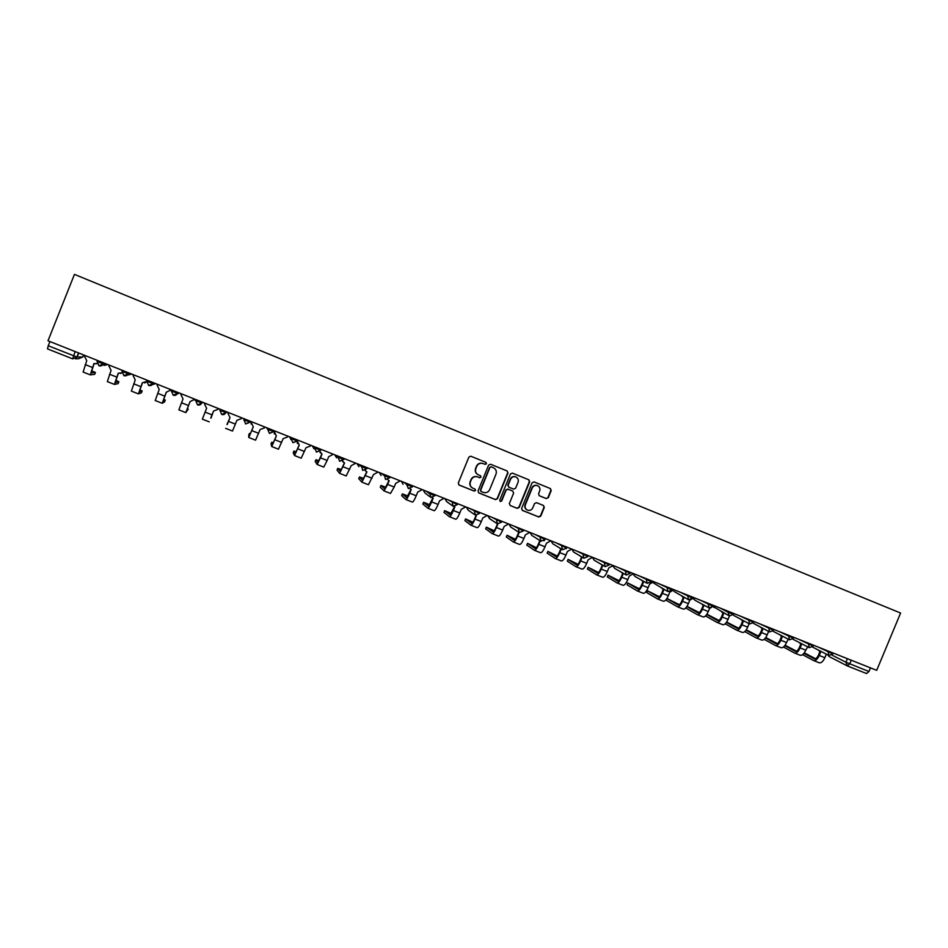 <?xml version="1.0" encoding="UTF-8"?>
<svg xmlns="http://www.w3.org/2000/svg" width="948" height="948" viewBox="0 0 948 948"><rect width="100%" height="100%" fill="white"/><g stroke="black" fill="none" stroke-linecap="round" stroke-linejoin="round"><path stroke-width="1.42" d="M486.478 463.75L485.909 462.351L470.824 456.213L468.869 457.102L458.299 483.042L459.128 485.056L474.19 491.088L475.588 490.483L475.007 489.073L473.064 488.291C470.421 486.893 469.544 484.76 470.409 481.88L471.286 479.724C472.685 477.057 474.806 476.121 477.65 476.927L479.641 477.733L481.027 477.117L480.458 475.718L478.515 474.924C475.884 473.55 474.995 471.405 475.86 468.502L476.749 466.345C478.112 463.714 480.198 462.778 483.018 463.525L485.115 464.366L486.478 463.75M477.993 474.675C475.541 473.242 474.747 471.132 475.6 468.371L476.477 466.215C477.839 463.584 479.925 462.648 482.733 463.394L484.831 464.247L486.206 463.631L485.755 462.28M458.796 484.866L473.917 490.934L475.315 490.317L475.007 489.073M472.305 487.912C470.03 486.419 469.319 484.369 470.149 481.726L471.026 479.57C472.424 476.915 474.533 475.991 477.377 476.785L479.368 477.591L480.755 476.974L480.387 475.695M545.989 498.447L548.276 497.736L551.215 490.566L550.421 488.576L534.044 481.916L532.112 482.793L521.625 508.448L522.419 510.427L538.796 516.992L540.751 516.127L544.294 507.464L543.5 505.485L536.509 502.665L534.542 503.53L532.788 507.832C531.615 510.06 529.849 510.83 527.503 510.143C525.358 509.005 524.647 507.239 525.358 504.857L532.266 487.971C533.404 485.791 535.122 485.009 537.433 485.625C539.661 486.739 540.407 488.528 539.685 490.981L538.535 493.79L539.341 495.768L546.321 498.601L547.932 497.57L550.859 490.4L550.219 488.493M522.111 510.249L538.452 516.802L540.419 515.937L543.951 507.287L543.417 505.462M876.699 670.343L48.004 340.782L74.454 274.387L900.6 613.036L876.699 670.343M507.986 472.993L507.168 470.99L490.59 464.247L488.599 465.113L478.053 490.969L478.87 492.96L495.484 499.632L497.463 498.755L507.986 472.993L507.014 470.931M478.55 492.782L495.188 499.454L497.179 498.589L507.678 472.862M512.418 473.123L528.877 479.818L529.683 481.809L519.196 507.476L517.217 508.341L510.178 505.521L509.36 503.53L513.626 493.102L512.809 491.111L508.116 489.215L506.149 490.092L501.705 500.959L500.307 501.563L499.75 500.165L510.439 473.988L512.382 473.111M870.477 667.878L868.961 671.528L866.543 673.542L847.417 665.958L866.543 673.542M72.629 358.842L47.483 348.888L48.241 345.759L76.918 357.017L82.796 356.981M49.924 341.541L48.241 345.759M500.307 501.563L501.705 500.959M491.005 466.748L489.926 467.494L480.672 490.187L481.24 491.585L483.29 492.403C486.146 493.221 488.267 492.296 489.678 489.63L495.994 474.142C496.859 471.251 495.982 469.106 493.363 467.719L491.005 466.748L489.926 467.494M480.968 491.42L480.399 490.021L489.642 467.364M491.04 466.76L493.079 467.589M510.178 505.521L516.897 508.164L518.876 507.299L529.351 481.667L528.7 479.747M512.726 491.076L507.808 489.061L505.841 489.938L501.409 500.793M518.046 482.283C518.769 479.818 518.011 478.029 515.771 476.903C513.437 476.287 511.707 477.069 510.569 479.261L508.128 485.234L508.946 487.225L513.626 489.121L515.605 488.256L518.046 482.283M515.842 476.939L515.451 476.773C513.129 476.145 511.399 476.927 510.261 479.119L510.569 479.261M508.732 487.118L507.82 485.08L510.261 479.119M539.104 495.65L545.977 498.435M537.48 485.649L537.101 485.471C534.791 484.866 533.072 485.637 531.935 487.817L532.266 487.971M526.934 509.858C524.967 508.673 524.339 506.943 525.038 504.68L531.935 487.817M94.682 374.306L95.416 372.469L91.446 370.704M84.929 355.464L84.573 356.365L86.742 360.702L83.116 372.054L90.214 374.851L83.116 372.054M96.969 363.546L93.935 363.558L90.273 374.887L94.67 374.341M96.992 363.629L95.772 363.878M95.416 372.469L91.055 372.955L94.136 363.629M118.145 383.596L118.879 381.748L115.68 380.278M109.293 365.158L108.937 366.046L111.082 370.36L107.325 381.617L114.459 384.426L118.133 383.62M121.794 372.837L118.227 373.204L114.435 384.426L107.325 381.617M121.806 372.931L120.313 373.488M118.879 381.748L115.206 382.494L118.393 373.263M146.644 381.499L142.33 382.767L138.408 393.894L141.418 392.828L142.164 390.967L139.735 389.806M133.478 374.768L133.123 375.657L135.244 379.958L131.357 391.109L138.372 393.87M146.573 381.783L144.771 382.968M142.164 390.967L139.178 391.974L142.461 382.814M138.408 393.894L131.357 391.109M171.15 389.758L166.256 392.259L162.203 403.291L164.525 401.964L165.272 400.103L163.601 399.262M157.463 384.307L157.107 385.196L159.217 389.474L155.199 400.53L162.179 403.267L155.199 400.53M170.723 390.612L171.078 389.723M165.272 400.103L162.973 401.371L166.338 392.294M194.826 399.167L189.991 401.679L185.808 412.617L188.214 409.181L187.266 408.659M181.281 393.787L180.926 394.664L183.011 398.918L178.864 409.868L185.82 412.605L178.864 409.868M194.423 400.032L194.778 399.155M188.214 409.181L186.578 410.709L190.038 401.703M210.989 418.198L213.549 411.041L210.752 418.021M204.91 403.184L204.555 404.061L206.617 408.28L202.351 419.146L209.235 421.86L202.351 419.146M213.537 411.029L217.945 409.382L218.301 408.505M218.313 408.505L217.945 409.382M227.224 424.538L230.032 417.582M227.923 413.589L228.35 412.499L227.994 413.375L230.044 417.582L226.951 424.503M241.645 417.795L241.302 418.672L236.917 420.308L232.497 431.056L225.66 428.342M251.623 421.753L251.267 422.63L253.294 426.813L248.791 437.49L248.708 435.227M250.45 433.663L249.443 433.402L249.549 435.606L253.246 426.801M264.824 427.003L264.468 427.88L260.108 429.527L255.569 440.168L248.779 437.478L255.569 440.168M251.054 423.981L251.267 422.63M251.576 421.741L251.267 422.535M274.719 430.949L274.363 431.814L276.366 435.973L271.744 446.555L271.033 444.043M273.486 442.752L271.756 442.242L272.503 444.671L276.283 435.938M287.813 436.151L287.469 437.016L283.132 438.663L278.475 449.21L271.768 446.555L278.475 449.21M274.316 433.971L274.363 431.814M274.636 430.913L274.327 431.696M290.503 437.218L292.932 442.716L297.281 441.021L299.272 445.062L294.532 455.55L293.205 452.8M296.345 451.781L293.927 451.011L295.278 453.677L299.153 445.015M310.636 445.228L310.292 446.093L305.991 447.729L301.215 458.192L294.567 455.561M297.459 443.581L297.139 440.998M319.038 460.752L315.933 459.709L315.198 461.522L317.142 464.484L320.483 457.837L327.155 460.479L323.778 467.103L317.189 464.496L323.778 467.103M319.82 451.331L322 454.092L320.483 457.837M333.293 454.234L328.672 456.735L327.155 460.479M315.933 459.709L317.888 462.624L321.846 454.033M320.4 452.931L319.737 451.414M342.524 460.989L344.562 463.051L339.597 473.348L337.05 470.125M341.553 469.663L337.772 468.359L340.344 471.488L344.373 462.968M355.773 463.181L351.175 465.669L346.186 475.955L339.657 473.36M343.129 462.091L342.453 461.036M365.134 470.386L366.947 471.938L361.875 482.153L358.747 478.693M363.89 478.515L359.458 476.939L362.622 480.304L366.734 471.855M378.098 472.057L373.524 474.545L368.416 484.736L361.946 482.165M365.655 471.12L365.075 470.421M386.061 487.319L380.989 485.459L380.267 487.236L383.999 490.886L387.673 484.452L394.202 487.047L390.481 493.446L384.07 490.91L390.481 493.446M387.625 479.629L389.178 480.755L387.673 484.452M400.246 480.861L395.707 483.35L394.202 487.047M380.989 485.459L384.734 489.038L388.929 480.66M409.974 488.718L411.242 489.512L409.749 493.197C407.972 497.392 406.704 499.513 405.945 499.56L401.668 495.65M408.067 496.077L402.367 493.908L406.692 497.724L410.97 489.405M422.239 489.606L417.713 492.083L416.219 495.768C414.442 499.952 413.162 502.061 412.392 502.108L406.04 499.584M432.205 497.712L433.141 498.21L431.648 501.883C429.871 506.054 428.567 508.152 427.749 508.164L422.891 504.028M429.871 504.81L423.59 502.31L428.484 506.339L432.833 498.091M444.067 498.293L439.576 500.757L438.083 504.431C436.293 508.602 434.99 510.688 434.148 510.688L427.844 508.199M454.329 506.588L454.886 506.836L453.393 510.498C451.615 514.657 450.276 516.719 449.388 516.707L443.972 512.358M451.473 513.567L444.671 510.652L450.11 514.883L454.542 506.706M465.729 506.907L461.261 509.372L459.78 513.022C457.991 517.181 456.652 519.243 455.739 519.22L449.494 516.743L455.739 519.22M476.441 515.404L474.984 519.054C473.194 523.189 471.82 525.239 470.86 525.192L464.899 520.63M472.922 522.23L465.598 518.923L471.594 523.379C472.305 523.403 473.325 521.886 474.652 518.817L476.062 515.356M487.236 515.463L482.805 517.928L481.311 521.566C479.534 525.69 478.148 527.74 477.164 527.681L470.978 525.228M497.842 524.043L496.408 527.538C494.619 531.662 493.221 533.688 492.19 533.617L485.684 528.83M494.228 530.797L486.371 527.147L492.913 531.804C493.683 531.852 494.726 530.347 496.053 527.289L497.439 523.9M508.59 523.96L504.182 526.413L502.701 530.039C500.911 534.151 499.501 536.165 498.447 536.094L492.32 533.653M519.113 532.48L517.679 535.976C515.902 540.076 514.456 542.078 513.366 541.983L506.327 536.983M515.38 539.282L507.085 535.253L514.089 540.17C514.894 540.241 515.961 538.76 517.288 535.715L518.71 532.231M529.79 532.385L525.405 534.838L523.924 538.452C522.135 542.54 520.689 544.543 519.575 544.436L513.496 542.019M530.122 532.515L531.804 535.419L540.289 540.739L538.808 544.342C537.018 548.43 535.537 550.409 534.388 550.278L526.815 545.088M536.378 547.695L527.562 543.346L535.099 548.477C535.964 548.572 537.054 547.103 538.381 544.069L539.827 540.55M539.068 539.969L540.076 540.656M550.847 540.751L546.475 543.204L545.005 546.795C543.216 550.871 541.735 552.85 540.55 552.72L534.53 550.326M539.412 540.289L538.642 539.708M559.865 548.098L561.24 549.07L559.77 552.648C557.981 556.713 556.476 558.668 555.255 558.526L547.162 553.122M557.246 556.038L547.897 551.392L555.966 556.725C556.879 556.843 557.993 555.386 559.32 552.376L560.766 548.856M571.739 549.07L567.402 551.511L565.932 555.09C564.131 559.154 562.614 561.098 561.382 560.943L555.409 558.573M560.398 548.619L559.415 547.826M580.591 556.227L582.06 557.329L580.591 560.896C578.801 564.949 577.261 566.88 575.969 566.703L567.342 561.192L568.042 559.462L576.68 564.925C577.64 565.055 578.79 563.61 580.117 560.612L581.551 557.104M577.96 564.309L568.077 559.379L567.342 561.192M592.488 557.317L588.163 559.758L586.705 563.325C584.904 567.366 583.364 569.298 582.048 569.108L576.135 566.762M581.231 556.891L580.117 555.943M601.198 564.333L602.727 565.529L601.257 569.096C599.468 573.125 597.892 575.033 596.541 574.832L587.428 569.025L588.092 567.39L597.252 573.054C598.259 573.196 599.42 571.774 600.759 568.788L602.193 565.292M598.52 572.509L588.127 567.307L587.404 569.132M613.083 565.506L608.794 567.935L607.324 571.502C605.535 575.519 603.947 577.427 602.584 577.214L596.719 574.891M601.909 565.103L600.7 564.036M621.675 572.391L623.239 573.682L621.781 577.225C619.992 581.231 618.38 583.127 616.97 582.902L607.336 576.905L608.012 575.27L617.681 581.124C618.724 581.29 619.921 579.892 621.248 576.917L622.694 573.422M618.949 580.65L608.035 575.187L607.336 577M633.537 573.647L629.271 576.064L627.813 579.607C626.012 583.613 624.4 585.497 622.966 585.271L617.148 582.961M622.433 573.256L621.141 572.082M642.021 580.413L643.621 581.764L642.163 585.295C640.362 589.289 638.727 591.161 637.257 590.912L627.126 584.833L627.777 583.079M639.225 588.72L627.813 583.008L637.957 589.146C639.059 589.324 640.267 587.938 641.606 584.975L643.04 581.491M653.847 581.716L649.593 584.134L648.148 587.665C646.346 591.659 644.699 593.519 643.218 593.258L643.147 593.223M642.851 581.373L641.464 580.093M662.237 588.388L663.849 589.798L662.391 593.318C660.602 597.299 658.931 599.148 657.402 598.863L646.785 592.595L647.413 590.853M659.37 596.73L647.448 590.77L658.102 597.098C659.239 597.311 660.472 595.937 661.811 592.986L663.245 589.514M674.004 589.739L669.786 592.156L668.34 595.676C666.539 599.646 664.856 601.482 663.316 601.198L663.245 601.162M663.114 589.431L661.657 588.056M682.311 596.316L683.935 597.773L682.489 601.281C680.688 605.239 678.993 607.064 677.405 606.767L666.314 600.321L666.918 598.567M679.372 604.694L666.906 598.484M666.871 598.532L678.104 605.014C679.278 605.227 680.545 603.876 681.873 600.937L683.307 597.465M694.031 597.702L689.836 600.108L688.39 603.615C686.589 607.573 684.883 609.386 683.271 609.078L683.2 609.043M683.235 597.418L681.695 595.984M699.233 612.586L686.98 606.353M702.243 604.196L703.878 605.689L702.444 609.185C700.631 613.131 698.913 614.932 697.266 614.612L685.724 608M709.697 608.106L708.298 611.507C706.497 615.442 704.755 617.243 703.096 616.911L703.013 616.875M710.123 608.154L713.915 605.606M686.85 606.542L697.953 612.858C699.186 613.095 700.465 611.756 701.804 608.829L703.226 605.369M703.203 605.357L701.615 603.852M718.951 620.419L706.888 614.221M722.056 612.017L723.691 613.557L722.246 617.03C720.444 620.964 718.691 622.753 716.984 622.398L705.549 615.927M720.516 608.237L727.993 612.218L729.45 615.999L728.064 619.34C726.263 623.263 724.497 625.04 722.779 624.685L722.696 624.649M706.71 614.494L717.683 620.656C718.951 620.916 720.243 619.589 721.582 616.674L723.016 613.226L721.392 611.661M738.539 628.192L726.654 622.042M741.715 619.802L743.362 621.355L741.917 624.827C740.115 628.737 738.338 630.503 736.572 630.136L725.22 623.796M749.098 623.737L747.699 627.114C745.886 631.024 744.097 632.79 742.32 632.399L742.237 632.363M726.417 622.386L737.26 628.394C738.575 628.666 739.89 627.363 741.241 624.459L742.663 621.023M742.734 621.059L741.028 619.435M757.985 635.918L746.277 629.804M761.256 627.529L762.891 629.116L761.457 632.577C759.656 636.464 757.843 638.217 756.018 637.814L744.773 631.605M768.615 631.415L767.193 634.84C765.391 638.727 763.567 640.469 761.73 640.066L761.647 640.03M746.005 630.207L756.705 636.084C758.056 636.381 759.407 635.077 760.746 632.186L762.168 628.761M762.287 628.832L760.545 627.149M777.301 643.585L765.759 637.53M780.654 635.207L782.29 636.819L780.856 640.255C779.055 644.13 777.218 645.861 775.346 645.446L764.183 639.343M788.262 639.177L786.556 642.519C784.743 646.382 782.894 648.112 781.01 647.685L780.927 647.638M765.451 637.98L776.021 643.716C777.419 644.024 778.782 642.744 780.121 639.864L781.543 636.452M781.709 636.535L779.92 634.828M796.486 651.193L785.098 645.209M799.922 642.839L801.558 644.462L800.124 647.899C798.323 651.75 796.45 653.468 794.531 653.018L783.463 647.034M807.743 646.891L805.788 650.138C803.975 653.99 802.103 655.696 800.159 655.246L800.065 655.198M784.754 645.683L795.206 651.3C796.64 651.631 798.026 650.364 799.365 647.496L800.787 644.095M800.989 644.202L799.164 642.436M815.541 658.753L804.307 652.84M819.048 650.411L820.684 652.058L819.262 655.483C817.449 659.322 815.564 661.005 813.585 660.543L802.612 654.665M827.011 654.499L826.3 654.286L824.879 657.699C823.065 661.538 821.169 663.221 819.179 662.759L819.084 662.711M803.94 653.338L814.261 658.836C815.73 659.18 817.14 657.924 818.48 655.068L819.89 651.679M820.139 651.797L818.266 650.008M831.929 655.08L845.924 662.225L868.961 671.528M847.394 658.694L845.924 662.225L847.322 665.923L849.716 663.884L851.233 660.223M78.743 353.012L77.132 357.052L72.652 358.865L75.153 351.578M83.614 354.943L82.784 357.017L78.471 358.759L75.437 358.806M818.681 647.271L832.794 653.907M827.9 650.944L828.872 655.459L832.782 653.954L833.162 653.03M799.33 639.58L813.183 646.109M808.277 643.135L809.26 647.674L813.159 646.157L813.55 645.233M779.825 631.818L793.429 638.253M788.511 635.279L789.506 639.829L793.405 638.3L793.796 637.376M760.201 624.021L773.532 630.337M768.603 627.363L769.61 631.937L773.509 630.396L773.9 629.46M740.424 616.153L753.506 622.374M748.553 619.388L749.572 623.985L753.482 622.433L753.861 621.497M728.348 611.353L727.993 612.218L733.325 614.351M700.465 600.262L713.003 606.27M708.014 603.26L709.057 607.905L712.979 606.329L713.358 605.393M680.273 592.227L692.526 598.129M687.525 595.119L688.58 599.776L692.502 598.188L692.893 597.252M659.938 584.146L671.907 589.929M666.894 586.907L667.961 591.588L671.883 589.988L672.274 589.052M639.45 575.993L651.146 581.669M646.098 578.636L647.188 583.34L651.122 581.74L651.501 580.792M618.819 567.793L630.219 573.35M625.159 570.317L626.261 575.033L630.195 573.422L630.586 572.474M598.034 559.521L609.149 564.972M604.077 561.927L605.179 566.667L609.126 565.044L609.517 564.096M577.107 551.203L587.926 556.535M582.819 553.478L583.944 558.23L587.902 556.606L588.293 555.646M556.026 542.813L566.56 548.039M561.417 544.958L562.555 549.745L566.513 548.098L566.904 547.15M534.791 534.376L545.041 539.483M539.85 536.39L541 541.19L544.981 539.542L544.022 540.798M513.389 525.867L523.355 530.868M518.129 527.752L519.291 532.575L523.272 530.916L523.675 529.956M491.846 517.288L501.504 522.182M496.242 519.042L497.416 523.889L501.421 522.218L501.812 521.258M470.125 508.661L479.498 513.425M474.19 510.273L475.375 515.143L479.392 513.461L479.783 512.501M448.262 499.963L457.315 504.62M451.971 501.433L453.18 506.327L457.197 504.644L457.6 503.672M426.233 491.194L429.219 493.446L434.978 495.733M429.586 492.533L430.807 497.439L434.848 495.757L435.239 494.785M404.026 482.366L406.668 484.475L412.463 486.786L408.387 488.552L406.668 484.475L407.036 483.563M390.149 476.856L389.628 477.768L383.94 475.446L381.665 473.479M384.307 474.521L385.54 479.475L389.628 477.768L390.019 476.797M367.303 467.767L366.757 468.679L361.034 466.345L359.138 464.52M361.413 465.421L362.657 470.398L366.757 468.679L367.16 467.708M344.266 458.607L339.728 461.297L337.962 457.161L343.887 459.519M336.433 455.49L337.962 457.161L338.329 456.237M321.052 449.376L320.685 450.3L316.49 452.078L314.7 447.918L320.685 450.3M313.551 446.389L314.7 447.918L315.08 446.994M297.672 440.073L297.103 440.986L291.261 438.604L291.64 437.68M274.102 430.7L273.723 431.636L269.481 433.414L267.644 429.219L273.723 431.636M267.277 427.986L267.644 429.219L268.023 428.283M250.343 421.256L249.964 422.192L245.698 423.969L243.849 419.751L249.964 422.192M243.873 418.684L243.849 419.751L244.228 418.815M226.406 411.728L226.027 412.676L221.737 414.454L219.865 410.223L226.027 412.676M220.244 409.275L219.865 410.223M202.279 402.13L201.9 403.078L202.647 402.284M196.058 399.665L195.679 400.613L201.9 403.078L197.575 404.867L195.679 400.613M177.963 392.46L177.584 393.42L178.745 392.768M171.695 389.972L171.315 390.92L177.584 393.42L173.235 395.209L171.315 390.92M153.458 382.719L153.066 383.667L154.654 383.193M147.141 380.207L146.75 381.155L153.066 383.667L148.694 385.469L146.75 381.155M128.75 372.896L128.371 373.856L130.374 373.536M122.387 370.36L121.996 371.32L128.371 373.856L123.963 375.645L121.996 371.343M103.853 362.989L103.462 363.949L105.915 363.807M97.431 360.441L97.052 361.401L103.462 363.949L99.03 365.75L97.04 361.425M107.705 364.518L103.936 365.418M131.76 374.093L128.016 374.981M155.638 383.584L152.462 384.639M179.326 393.005L176.944 394.131M202.836 402.355L201.604 403.256M266.72 427.761L268.557 430.819M289.578 436.85L291.036 439.694M312.259 445.868L314.072 448.902M334.774 454.827L336.576 457.837M366.912 468.715L362.657 470.398M357.123 463.714L358.913 466.712M389.77 477.804L385.54 479.475M379.307 472.531L381.072 475.529M401.324 481.288L403.09 484.274M423.187 489.986L424.929 492.948L429.681 496.586M444.885 498.612L446.615 501.563L452.16 505.592M466.428 507.18L468.146 510.119L474.45 514.491M487.805 515.688L489.524 518.615L496.574 523.32M523.332 530.927L519.291 532.575M509.04 524.137L510.735 527.041L518.509 532.065M566.537 548.11L566.146 548.762M551.049 540.834L552.72 543.725L561.891 549.342M571.822 549.105L573.493 551.973L583.328 557.862M592.453 557.4L594.1 560.161L604.611 566.323M612.953 566.075L614.577 568.302L625.727 574.725M633.3 574.215L634.899 576.372L646.678 583.056M653.776 583.162L667.487 591.327M673.981 591.398L688.141 599.527M693.604 598.721L695.026 600.262L708.642 607.668M713.429 606.72L728.988 615.75M733.634 615.382L749.193 623.784M753.198 623.203L769.243 631.747M772.999 631.214L789.163 639.651M846.92 665.721L829.453 656.715L828.031 655.032M85.19 364.589L92.383 367.445M109.541 374.247L116.675 377.067M133.704 383.822L140.79 386.63M157.676 393.313L164.715 396.11M181.471 402.746L188.451 405.507M205.076 412.096L212.008 414.845M228.515 421.386L235.388 424.111M249.443 433.402L248.696 435.239M251.765 430.605L258.591 433.307M271.756 442.242L271.021 444.055M274.849 439.742L281.615 442.432M293.927 451.011L293.193 452.824M297.755 448.819L304.474 451.485M337.772 468.359L337.038 470.161M343.046 466.772L349.67 469.402M359.458 476.939L358.735 478.728M365.442 475.647L372.019 478.254M402.367 493.908L401.644 495.697M409.749 493.197L416.219 495.768M423.59 502.31L422.867 504.087M431.648 501.883L438.083 504.431M444.671 510.652L443.948 512.418M453.393 510.498L459.78 513.022M465.598 518.923L464.876 520.689M474.984 519.054L481.311 521.566M486.371 527.147L485.66 528.901M496.408 527.538L502.701 530.039M507.002 535.312L506.291 537.066M517.679 535.976L523.924 538.452M527.491 543.417L526.78 545.159M538.808 544.342L545.005 546.795M547.849 551.463L547.126 553.205M559.77 552.648L565.932 555.09M580.591 560.896L586.705 563.325M601.257 569.096L607.324 571.502M621.781 577.225L627.813 579.607M627.837 583.115L627.126 584.833M642.163 585.295L648.148 587.665M647.484 590.888L646.785 592.595M662.391 593.318L668.34 595.676M667.013 598.615L666.314 600.321M682.489 601.281L688.39 603.615M702.444 609.185L708.298 611.507M722.246 617.03L728.064 619.34M741.917 624.827L747.699 627.114M761.457 632.577L767.193 634.84M780.856 640.255L786.556 642.519M800.124 647.899L805.788 650.138M819.262 655.483L824.879 657.699M103.652 362.906L103.249 363.914C102.23 365.786 100.749 366.366 98.782 365.644M128.549 372.813L128.158 373.808C127.151 375.681 125.669 376.249 123.726 375.55M153.256 382.637L152.853 383.632C151.858 385.481 150.4 386.061 148.481 385.374M177.762 392.389L177.371 393.384C176.375 395.221 174.93 395.802 173.034 395.115M202.09 402.059L201.687 403.054C200.703 404.879 199.27 405.46 197.385 404.784M226.217 411.657L225.825 412.641C224.842 414.466 223.42 415.034 221.559 414.383M250.165 421.173L249.762 422.168L245.532 423.898M273.925 430.629L273.522 431.613L269.327 433.343M297.494 440.002L297.103 440.986L292.932 442.716M320.898 449.305L320.495 450.288L316.348 452.006M344.112 458.536L343.721 459.519L339.597 461.238M412.712 485.826L412.321 486.798L408.256 488.493M545.373 538.582L544.981 539.542M733.681 613.475L733.302 614.411L729.379 615.963M693.581 598.757L694.031 599.491M713.417 606.756L713.903 607.478M792.848 639.177L808.928 647.508M812.555 647.069L828.564 655.305M78.554 352.929L76.918 357.017L72.652 358.865L47.483 348.888M827.888 654.95L828.943 656.419M225.66 428.354L232.497 431.056M294.555 455.561L301.215 458.192M339.633 473.36L346.186 475.955M361.911 482.165L368.416 484.736M406.005 499.584L412.392 502.108M427.809 508.187L434.148 510.688M470.931 525.228L477.164 527.681M492.261 533.641L498.447 536.094M513.449 542.007L519.575 544.436M534.471 550.314L540.55 552.72M555.338 558.562L561.382 560.943M576.064 566.75L582.048 569.108M596.648 574.867L602.584 577.214M617.077 582.937L622.966 585.271M637.376 590.96L643.218 593.258M657.521 598.911L663.316 601.198M677.524 606.815L683.271 609.078M697.384 614.66L703.096 616.911M717.115 622.445L722.779 624.685M736.715 630.183L742.32 632.399M756.16 637.874L761.73 640.066M775.488 645.505L781.01 647.685M794.673 653.077L800.159 655.246M813.74 660.614L819.179 662.759"/></g></svg>
